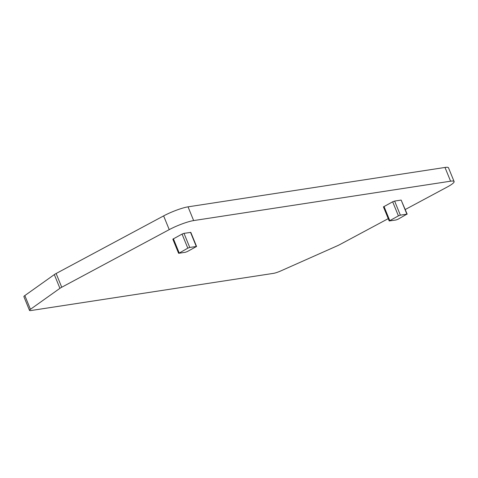 <?xml version="1.0" encoding="UTF-8"?>
<svg xmlns="http://www.w3.org/2000/svg" width="478" height="478" viewBox="0 0 478 478"><rect width="100%" height="100%" fill="white"/><g stroke="black" fill="none" stroke-linecap="round" stroke-linejoin="round"><path stroke-width="0.72" d="M389.194 220.961L383.446 206.884L392.665 201.8L394.619 201.077L401.15 200.073L406.892 214.156L400.367 215.154L398.413 215.877L389.194 220.961L395.999 219.988L397.953 219.265L406.892 214.156M407.172 214.18L401.15 200.073M178.862 253.274L185.386 252.276L187.34 251.553L196.56 246.469L189.748 247.437L187.8 248.166L178.862 253.274M196.56 246.469L190.818 232.386L184.006 233.36L182.052 234.083L172.833 239.167L178.581 253.25M388.244 218.637L339.744 244.622A7.511 1.189 -22.2 0 1 337.301 245.811L280.795 270.924A7.511 1.189 -22.2 0 1 273.476 273.362L30.909 310.545A7.511 1.189 -22.2 0 1 29.505 310.407A7.511 1.189 -22.2 0 1 30.443 309.302L59.929 288.33A7.511 1.189 -22.2 0 1 61.734 287.242L169.23 229.631A18.779 2.976 -22.2 0 1 193.644 220.579L450.593 181.192A18.779 2.976 -22.2 0 1 454.1 181.532A18.779 2.976 -22.2 0 1 447.241 187.018L405.266 209.513M29.505 310.407L23.9 296.671A7.511 1.189 -22.2 0 1 24.838 295.565L54.325 274.599A7.511 1.189 -22.2 0 1 56.129 273.506L163.625 215.901A18.779 2.976 -22.2 0 1 188.039 206.843L444.988 167.455A18.779 2.976 -22.2 0 1 448.495 167.802L454.1 181.532M394.619 201.077L400.367 215.154M392.665 201.8L398.413 215.877M383.995 206.448L389.743 220.525M173.383 238.731L179.131 252.808M182.052 234.083L187.8 248.166M190.537 232.362L196.279 246.439M184.006 233.36L189.748 247.437M30.443 309.302L24.838 295.565M59.929 288.33L54.325 274.599M450.593 181.192L444.988 167.455M193.644 220.579L188.039 206.843M169.23 229.631L163.625 215.901M61.734 287.242L56.129 273.506"/></g></svg>
